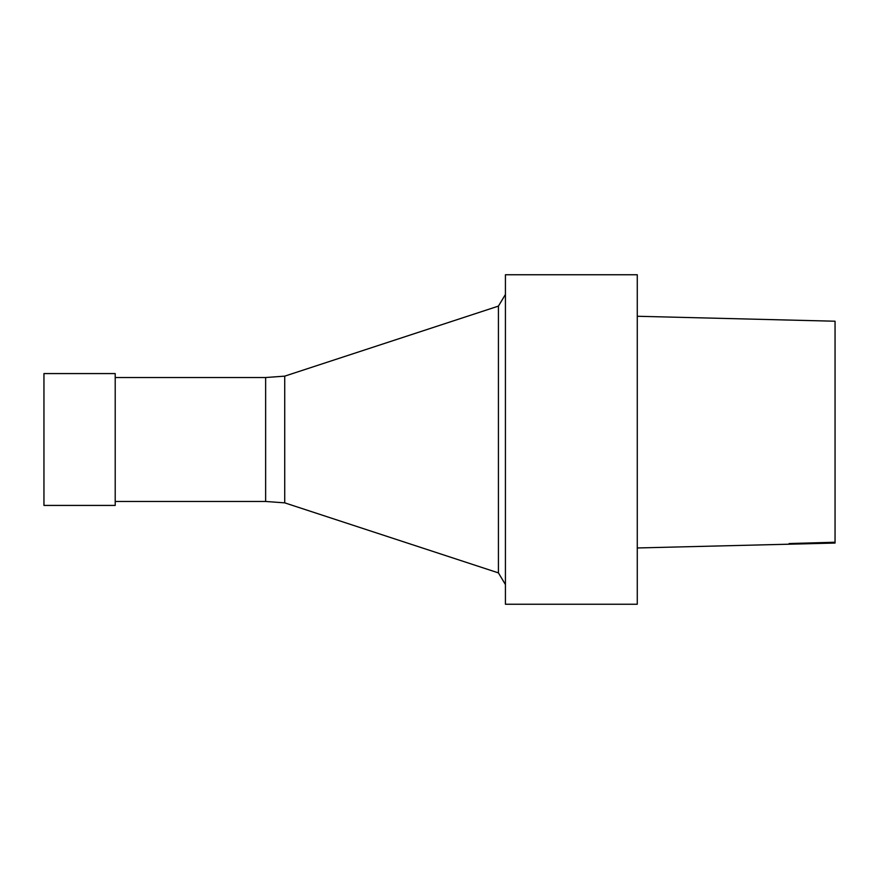 <?xml version="1.0" encoding="UTF-8"?>
<svg xmlns="http://www.w3.org/2000/svg" width="879" height="879" viewBox="0 0 879 879"><rect width="100%" height="100%" fill="white"/><g stroke="black" fill="none" stroke-linecap="round" stroke-linejoin="round"><path stroke-width="1.32" d="M835.05 321.22L637.275 316.264L835.05 321.22L835.05 543.057L637.275 547.969M637.275 604.247L637.275 274.753L505.425 274.753L505.425 604.247L637.275 604.247M115.204 501.469L265.634 501.469L284.719 502.854L498.426 572.888L498.426 306.112L505.425 294.465M498.426 572.888L505.425 584.535M284.719 502.854L284.719 376.146L498.426 306.112M265.634 501.469L265.634 377.53L284.719 376.146M115.204 505.425L115.204 373.575L43.95 373.575L43.95 505.425L115.204 505.425M835.05 542.233L789.1 543.552L835.05 542.343M115.204 377.53L265.634 377.53"/></g></svg>
